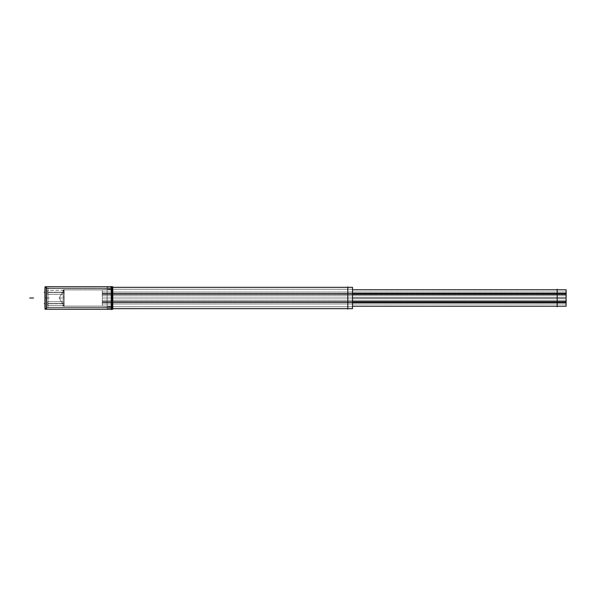 <?xml version="1.0" encoding="UTF-8"?>
<svg xmlns="http://www.w3.org/2000/svg" width="596" height="596" viewBox="0 0 596 596"><rect width="100%" height="100%" fill="white"/><g stroke="black" fill="none" stroke-linecap="round" stroke-linejoin="round"><path stroke-width="0.45" stroke-dasharray="2.98 2.23" d="M111.258 307.439L111.258 288.561L111.258 307.439L111.258 288.561L48.015 288.561L111.258 288.561L111.258 307.439L48.015 307.439L48.015 288.561L48.015 307.439L48.015 288.561L48.015 307.439L111.258 307.439M63.779 290.356L64.063 306.12L64.063 289.88L64.063 306.12L64.063 289.88L111.258 289.88L111.258 306.12L64.063 306.12L111.258 306.12L111.258 289.88L111.258 306.12L111.258 289.88L64.063 289.88L59.183 298L64.159 289.723L64.159 306.277L64.159 289.723L59.183 298L64.159 306.262L59.183 298L64.159 306.262L59.183 298L64.159 289.738L59.183 298L62.9 298L59.183 298L64.159 306.277L59.183 298L63.779 305.644L59.183 298L63.779 290.356L61.395 294.32L63.779 290.356L48.015 290.356L48.015 294.32L48.015 290.356M48.015 303.662L48.015 301.68L48.015 303.662C48.015 306.21 48.015 306.21 48.015 303.662C48.015 301.114 48.015 301.114 48.015 303.662L62.789 303.662L48.015 303.662M557.185 302.105L557.275 303.997L557.185 302.105C557.185 299.684 557.185 299.684 557.185 302.105C557.185 304.534 557.185 304.534 557.185 302.105C557.185 296.83 557.185 296.83 557.185 302.105C557.185 307.38 557.185 307.38 557.185 302.105L557.185 298L557.185 306.21L557.185 302.105L111.199 302.105C111.199 299.684 111.199 299.684 111.199 302.105C111.199 304.534 111.199 304.534 111.199 302.105L111.258 306.21L111.258 302.105C111.258 307.38 111.258 307.38 111.258 302.105C111.258 296.83 111.258 296.83 111.258 302.105C111.258 304.534 111.258 304.534 111.258 302.105C111.258 299.684 111.258 299.684 111.258 302.105L352.519 302.105M557.185 293.895L557.275 292.003L557.185 293.895C557.185 291.466 557.185 291.466 557.185 293.895C557.185 296.316 557.185 296.316 557.185 293.895C557.185 288.62 557.185 288.62 557.185 293.895C557.185 299.17 557.185 299.17 557.185 293.895L557.185 289.79L557.185 298L557.185 293.895L111.199 293.895C111.199 291.466 111.199 291.466 111.199 293.895C111.199 296.316 111.199 296.316 111.199 293.895L111.258 298L111.258 293.895C111.258 299.17 111.258 299.17 111.258 293.895C111.258 288.62 111.258 288.62 111.258 293.895C111.258 296.316 111.258 296.316 111.258 293.895C111.258 291.466 111.258 291.466 111.258 293.895L352.519 293.895M347.803 308.668L347.803 287.332L347.803 308.668M347.803 306.731L347.803 289.269L111.832 289.269L111.258 288.322L48.015 288.322L48.015 307.678L48.015 288.322L111.258 288.322L111.258 307.678L111.258 288.322L111.832 289.269L111.832 306.731L111.832 289.269L347.803 289.269L347.803 306.731L111.832 306.731L111.258 307.678L48.015 307.678L48.015 288.322L48.015 307.678L111.258 307.678L111.258 288.322L111.258 307.678L111.832 306.731L111.832 289.269L111.832 306.731L347.803 306.731L347.803 289.269L347.803 306.731M112.786 308.668L107.116 308.668L112.786 308.668L107.116 308.668L112.786 308.668L111.832 308.668L111.489 286.765L111.489 309.235L111.281 286.765L111.281 309.235L112.786 308.668L107.116 308.646L352.519 308.646L352.519 287.332L107.116 287.332L107.116 308.668L107.116 287.332L112.786 287.332M45.058 287.63A1.415 1.415 0 0 1 46.361 286.765L46.361 309.235A1.415 1.415 180 0 1 45.058 308.37A1.415 1.415 180 0 0 46.361 309.235L46.361 286.765A1.415 1.415 0 0 0 45.058 287.63A1.415 1.415 0 0 1 46.756 286.847L46.756 309.175L46.756 286.847A1.415 1.415 180 0 0 44.946 288.203L44.946 307.797A1.415 1.415 180 0 0 46.756 309.153A1.415 1.415 0 0 1 45.058 308.348A1.415 1.415 0 0 0 46.756 309.16L44.946 307.797A1.415 1.415 0 0 1 44.998 307.402A1.415 1.415 180 0 0 44.946 307.797M111.258 288.181L111.258 307.819L111.258 288.181M46.749 288.583L112.517 288.583L112.517 307.439L112.517 288.561L46.749 288.561L46.749 307.439L112.517 307.417L46.749 307.439L46.749 288.561L112.517 288.561L46.749 288.561M48.015 288.181L48.015 307.819L48.015 288.181M64.092 303.535L47.702 303.535L47.702 305.644L47.702 303.535L64.092 303.535L64.092 305.644L64.092 303.535M63.087 303.789L47.717 303.789L47.717 301.68L47.717 303.789L63.087 303.789L63.087 301.68L63.087 303.789M63.116 306.098L112.197 306.12L112.197 289.88L112.197 306.12L63.116 306.12L63.116 289.88L112.197 289.902L63.116 289.88L63.116 306.098M64.092 292.465L47.702 292.465L47.702 290.356L47.702 292.465L64.092 292.465L64.092 290.356L64.092 292.465M63.087 292.211L47.717 292.211L47.717 294.32L47.717 292.211L63.087 292.211L63.087 294.32L63.087 292.211M111.258 297.464L111.258 306.746L111.258 297.464M352.519 301.569L102.341 301.569L102.341 306.21L102.341 301.569L566.103 301.569L566.103 306.21M352.519 293.359L102.341 293.359L102.341 298L102.341 293.359L566.103 293.359L566.103 302.641L102.341 302.641L102.341 298L102.341 302.641L352.519 302.641M557.185 297.464L557.185 306.746M102.281 301.576L566.2 301.576L566.2 303.997L566.2 301.576L102.281 301.576L102.281 303.997L102.281 301.576L566.103 301.576L102.281 301.576L102.281 303.997L102.281 301.576M102.281 302.634L566.103 302.634L102.281 302.634L102.281 300.22L102.281 302.634L566.2 302.634L566.2 300.22L566.2 302.634L102.281 302.634L102.281 300.22L102.281 302.634M111.199 299.669L111.199 304.541L111.199 299.669M557.275 299.669L557.275 304.541L557.275 299.669M111.258 289.254L111.258 298.536L111.258 289.254M566.103 289.79L566.103 294.431L102.341 294.431L102.341 289.79L102.341 294.431L352.519 294.431M557.185 289.254L557.185 298.536M102.281 293.366L566.2 293.366L566.2 295.78L566.2 293.366L102.281 293.366L102.281 295.78L102.281 293.366L566.103 293.366L102.281 293.366L102.281 295.78L102.281 293.366M102.281 294.424L566.103 294.424L102.281 294.424L102.281 292.003L102.281 294.424L566.2 294.424L566.2 292.003L566.2 294.424L102.281 294.424L102.281 292.003L102.281 294.424M111.199 291.459L111.199 296.331L111.199 291.459M557.275 291.459L557.275 296.331L557.275 291.459M347.803 286.907L347.803 309.093M111.281 309.548L112.041 308.303L112.041 287.674L112.041 308.326L111.281 309.577L112.041 308.326L111.281 309.577L111.281 286.423L112.041 287.697L111.281 286.452M45.058 286.765L45.058 309.235L112.786 309.235L112.786 286.765L45.058 286.765M44.946 288.203A1.415 1.415 180 0 0 44.998 288.598L44.998 288.598A1.415 1.415 0 0 1 44.946 288.203L44.998 307.424M44.946 287.786L44.946 308.214M107.116 306.716L352.519 306.716L352.519 289.269L352.519 306.731L107.116 306.731L107.116 289.269L352.519 289.284L107.116 289.269L107.116 306.731L352.519 306.731L107.116 306.731M111.05 288.002L112.041 289.626L112.041 306.389L112.041 289.611L111.05 287.987L111.05 308.013L112.041 306.374L111.05 308.013L111.05 288.002M46.749 307.655L112.517 307.678L112.517 288.322L112.517 307.678L46.749 307.678L46.749 288.322L112.517 288.345L46.749 288.322L46.749 307.655M48.015 287.928L48.015 308.072L48.015 287.928M48.015 292.338C48.015 294.886 48.015 294.886 48.015 292.338C48.015 289.79 48.015 289.79 48.015 292.338L62.789 292.338L48.015 292.338M44.946 298L48.567 298L44.946 298M46.749 307.439L112.517 307.439L46.749 307.439M64.092 303.662L63.087 303.662M63.116 306.12L112.197 306.12L63.116 306.12M64.092 292.338L63.087 292.338M557.275 302.105C557.275 304.534 557.275 304.534 557.275 302.105C557.275 299.684 557.275 299.684 557.275 302.105M111.258 302.105L114.976 302.105L111.258 302.105M111.199 302.105L114.916 302.105L111.199 302.105M102.281 302.105L566.103 302.105L102.281 302.105M557.275 293.895C557.275 296.316 557.275 296.316 557.275 293.895C557.275 291.466 557.275 291.466 557.275 293.895M111.258 293.895L114.976 293.895L111.258 293.895M111.199 293.895L114.916 293.895L111.199 293.895M102.281 293.895L566.103 293.895L102.281 293.895M118.343 298L122.053 298L118.343 298M46.361 298L50.071 298L46.361 298M44.998 288.591A1.415 1.415 180 0 1 46.756 286.84L44.998 288.576L46.756 286.825M117.159 298L120.876 298L117.159 298M111.05 308.013L112.041 306.389L111.05 308.013M46.749 307.678L112.517 307.678L46.749 307.678M48.015 305.644L63.779 305.644M61.395 301.68L48.015 301.68M48.015 294.32L61.395 294.32M111.258 306.21L102.341 306.21M111.258 298L352.519 298L111.258 298M111.258 289.79L102.341 289.79M64.092 305.644L47.702 305.644M63.087 301.68L47.717 301.68M63.116 289.88L112.197 289.88L63.116 289.88M64.092 290.356L47.702 290.356M63.087 294.32L47.717 294.32M102.341 298L352.519 298L102.341 298M102.281 303.997L566.2 303.997L102.281 303.997M102.281 300.22L566.2 300.22L102.281 300.22M102.281 295.78L566.2 295.78L102.281 295.78M102.281 292.003L566.2 292.003L102.281 292.003M111.281 286.423L112.041 287.674L111.281 286.423M46.756 309.175L44.953 308.005M107.116 289.269L352.519 289.269L107.116 289.269M111.05 287.987L112.041 289.611L111.05 287.987M46.749 288.322L112.517 288.322L46.749 288.322"/><path stroke-width="0.89" d="M112.786 308.668L352.519 308.668L112.786 308.668L352.519 308.668L112.786 308.668L352.519 308.646L352.519 287.332L112.786 287.332M111.281 309.548L111.489 286.765L111.489 309.235L112.786 309.235L45.058 309.212L45.058 286.765L112.786 286.765L45.058 286.788L112.786 286.765L112.786 309.235L111.281 309.577L111.281 286.452M46.361 309.235L111.281 309.235L46.361 309.235L46.361 286.765L111.281 286.765L46.361 286.765L46.361 309.235M44.946 288.203A1.415 1.415 0 0 1 45.058 287.652A1.415 1.415 0 0 0 44.946 288.181A1.415 1.415 0 0 1 45.058 287.63L44.946 288.181M44.946 307.797A1.415 1.415 0 0 0 45.058 308.348A1.415 1.415 180 0 1 44.946 307.819A1.415 1.415 180 0 0 45.058 308.37L44.998 307.424A1.415 1.415 0 0 0 45.058 308.363L44.953 308.005M352.519 301.569L566.103 301.569L566.103 306.21L352.519 306.21L557.185 306.21M352.519 302.641L566.103 302.641L566.103 293.359L352.519 293.359M557.185 297.464L557.185 306.746M566.103 302.634L566.2 300.22L566.103 302.634M352.519 294.431L566.103 294.431L566.103 289.79L352.519 289.79L557.185 289.79M557.185 289.254L557.185 298.536M566.103 293.366L566.2 295.78L566.103 293.366M566.103 294.424L566.2 292.003L566.103 294.424M347.803 286.907L347.803 309.093M44.946 287.786L44.946 308.214M44.946 303.662L44.298 303.662L44.946 303.662M44.946 292.338L44.298 292.338L44.946 292.338M352.519 302.105L557.185 302.105M352.519 293.895L557.185 293.895M29.8 298L33.518 298L29.8 298M45.058 309.235L111.474 309.235L45.058 309.235M352.519 298L566.103 298L352.519 298"/></g></svg>
